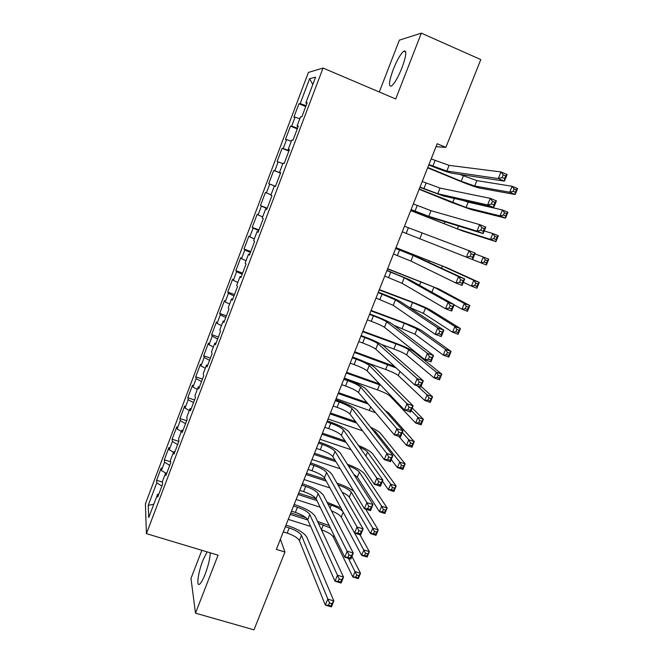 <?xml version="1.0" encoding="UTF-8"?>
<svg xmlns="http://www.w3.org/2000/svg" width="663" height="663" viewBox="0 0 663 663"><rect width="100%" height="100%" fill="white"/><g stroke="black" fill="none" stroke-linecap="round" stroke-linejoin="round"><path stroke-width="0.99" d="M207.071 551.881L202.911 560.368C198.113 572.393 196.033 587.592 199.812 583.995C201.337 582.586 203.118 579.313 205.149 574.175C208.373 565.489 210.072 558.379 210.262 552.843M402.035 67.684C406.394 55.526 406.958 50.023 403.742 51.167C400.551 53.968 397.046 60.093 393.225 69.557C388.891 81.607 388.336 87.077 391.568 85.975C394.684 83.273 398.173 77.173 402.035 67.684M201.859 550.315L190.985 578.401L195.486 613.151L253.987 629.85L284.949 552.006L280.383 539.234M308.403 72.433L145.396 503.905L146.424 533.649L323.047 68.04L308.403 72.433M323.047 68.04L395.712 98.986L421.345 33.15L399.358 40.153L379.294 91.991M312.795 84.516L309.604 78.723L300.19 103.619L298.938 103.784L293.866 117.202L295.076 117.136L291.67 126.127L290.493 126.119L285.446 139.47L286.59 139.578L283.209 148.512L282.09 148.346L277.068 161.623L278.145 161.888L274.789 170.781L273.728 170.449L268.739 183.651L269.75 184.09L266.41 192.933L265.415 192.436L260.451 205.571L261.404 206.168L258.073 214.961L257.153 214.306L252.213 227.368L253.1 228.122L249.785 236.873L248.923 236.061L244.009 249.056L244.838 249.968L241.547 258.678L240.744 257.7L235.854 270.628L236.616 271.697L233.343 280.358L232.605 279.222L227.74 292.085L228.445 293.311L225.188 301.922L224.508 300.637L219.668 313.433L220.315 314.809L217.074 323.378L216.453 321.945L211.646 334.666L212.226 336.199L209.002 344.719L208.447 343.136L203.657 355.799L204.179 357.473L200.972 365.951L200.475 364.211L195.709 376.808L196.173 378.639L192.983 387.076L192.543 385.186L187.803 397.717L188.209 399.69L185.035 408.085L184.654 406.054L179.946 418.519L180.286 420.64L177.129 428.986L176.806 426.806L172.123 439.213L172.405 441.475L169.264 449.779L168.999 447.459L164.333 459.799L164.565 462.202L161.441 470.465L161.233 468.003L156.592 480.277L162.427 482.109M309.604 78.723L315.588 77.148L305.834 102.898L306.911 103.461M161.441 470.465L165.601 473.05L165.849 475.644L170.739 462.741L170.457 460.238L173.698 451.677L174.013 454.122L178.927 441.152L178.579 438.798L181.836 430.188L182.209 432.483L187.148 419.439L186.742 417.242L190.024 408.59L190.455 410.728L195.428 397.618L194.955 395.579L198.245 386.877L198.743 388.858L203.74 375.672L203.201 373.791L206.516 365.048L207.08 366.863L212.102 353.611L211.505 351.887L214.837 343.094L215.458 344.752L220.514 331.425L219.843 329.867L223.199 321.025L223.887 322.516L228.967 309.115L228.238 307.723L231.602 298.839L232.365 300.165L237.47 286.689L236.666 285.463L240.056 276.529L240.876 277.681L246.014 264.139L245.153 263.078L248.55 254.095L249.445 255.081L254.609 241.456L253.672 240.57L257.103 231.536L258.064 232.357L263.252 218.657L262.25 217.945L265.689 208.853L266.725 209.5L271.946 195.726L270.869 195.187L274.333 186.046L275.435 186.518L280.681 172.67L279.537 172.305L283.018 163.115L284.187 163.413L289.466 149.482L288.256 149.299L291.753 140.059L292.996 140.175L298.309 126.169L297.024 126.161L300.538 116.87L301.856 116.804L307.193 102.715L305.834 102.898M166.844 473.026L165.601 473.042L162.377 481.553L162.601 484.214L157.736 497.043L157.554 494.3L148.744 517.546L148.23 505.388L156.766 482.821L156.592 480.277M436.03 146.672L445.876 147.368L437.199 143.73L276.363 549.378L284.949 552.006M164.565 462.202L169.736 465.385M157.554 494.3L158.797 494.25M169.264 449.779L173.457 452.315M172.405 441.475L177.618 444.591M177.129 428.986L181.355 431.464M180.286 420.64L185.541 423.69M173.698 451.677L174.933 451.694M185.035 408.085L189.295 410.513M188.209 399.69L193.505 402.681M181.836 430.188L183.063 430.246M192.983 387.076L197.276 389.446M196.173 378.639L201.511 381.556M190.024 408.59L191.234 408.673M200.972 365.951L205.298 368.272M204.179 357.473L209.558 360.324M198.245 386.877L199.447 386.993M209.002 344.719L213.362 346.989M212.226 336.199L217.646 338.984M206.516 365.048L207.71 365.197M217.074 323.378L221.467 325.591M220.315 314.809L225.785 317.519M214.837 343.094L216.022 343.277M225.188 301.922L229.613 304.077M228.445 293.311L233.956 295.955M223.199 321.025L224.367 321.248M233.343 280.358L237.81 282.455M236.616 271.697L242.177 274.267M231.602 298.839L232.771 299.088M241.547 258.678L246.048 260.708M244.838 249.968L250.44 252.47M240.056 276.529L241.208 276.811M249.785 236.873L254.327 238.854M253.1 228.122L258.744 230.55M248.55 254.095L249.702 254.418M258.073 214.961L262.647 216.884M261.404 206.168L267.098 208.513M257.103 231.536L258.238 231.893M266.41 192.933L271.018 194.789M269.75 184.09L275.493 186.361M265.689 208.853L266.816 209.251M274.789 170.781L280.548 173.018M278.145 161.888L282.811 163.67M274.333 186.046L275.443 186.477M283.209 148.512L289.018 150.675M286.59 139.578L291.289 141.294M279.537 172.305L280.648 172.761M291.67 126.127L297.53 128.208M295.076 117.136L299.817 118.793M288.256 149.299L289.358 149.788M300.19 103.619L306.091 105.624M297.024 126.161L298.11 126.691M421.345 33.15L480.791 59.587L445.876 147.368M195.486 613.151L218.061 555.18L146.424 533.649M156.766 482.821L161.896 486.07M153.791 504.228L148.23 505.388M298.938 103.784L305.726 106.594M290.493 126.119L297.273 128.895M282.09 148.346L288.869 151.073M268.739 183.651L275.51 186.311M273.728 170.449L280.507 173.134M260.451 205.571L267.222 208.182M252.213 227.368L258.976 229.945M244.009 249.056L250.771 251.592M235.854 270.628L242.608 273.123M227.74 292.085L234.495 294.538M219.668 313.433L226.414 315.845M211.646 334.666L218.384 337.044M203.657 355.799L210.395 358.128M195.709 376.808L202.439 379.103M187.803 397.717L194.532 399.971M179.946 418.519L186.659 420.732M172.123 439.213L178.836 441.392M164.333 459.799L170.631 461.804M428.936 164.557L446.829 171.054L498.303 178.562L500.988 171.941L507.129 174.518L504.444 181.123L452.183 173.267C448.122 172.405 441.152 169.968 431.257 165.957L428.787 164.938M431.182 158.905L449.1 165.36L500.988 171.941L503.234 174.858L502.156 177.518L504.618 178.546L505.695 175.894L503.234 174.858M504.618 178.546L504.444 181.123L498.303 178.562L502.156 177.518M505.695 175.894L507.129 174.518M427.784 167.474L461.208 181.256L474.691 186.005L509.673 192.212L512.093 186.278L517.604 188.574L515.176 194.499L479.739 188.085C475.636 187.132 468.907 184.762 459.55 180.974L427.643 167.822M459.732 174.402L476.871 180.609L512.093 186.278L514.132 188.93L513.162 191.317L515.375 192.229L516.344 189.85L514.132 188.93M515.375 192.229L515.176 194.499L509.673 192.212L513.162 191.317M516.344 189.85L517.604 188.574M420.002 187.107L437.779 193.745L487.612 204.925L490.272 198.353L496.421 200.872L493.753 207.436L443.124 195.925L419.903 187.356M422.232 181.48L440.041 188.085L490.272 198.353L492.485 201.328L491.416 203.964L493.877 204.975L494.954 202.339L492.485 201.328M493.877 204.975L493.753 207.436L487.612 204.925L491.416 203.964M494.954 202.339L496.421 200.872M411.11 209.533L428.779 216.312L476.987 231.122L479.631 224.591L485.772 227.069L483.12 233.591L434.124 218.45L411.06 209.657M413.331 203.939L431.025 210.677L479.631 224.591L481.81 227.624L480.75 230.243L483.211 231.238L484.272 228.619L481.81 227.624M483.211 231.238L483.12 233.591L476.987 231.122L480.75 230.243M484.272 228.619L485.772 227.069M419.231 189.038L466.031 207.502L500.018 215.889L502.43 209.98L507.941 212.235L505.529 218.127L471.07 209.549L451.031 202.215L419.14 189.262M462.989 200.441L468.194 202.14L502.43 209.98L504.444 212.682L503.482 215.052L505.687 215.956L506.656 213.585L504.444 212.682M505.687 215.956L505.529 218.127L500.018 215.889L503.482 215.052M506.656 213.585L507.941 212.235M410.728 210.486L457.412 228.892L490.429 239.418L492.824 233.55L498.327 235.763L495.932 241.63L462.451 230.906L410.687 210.602M484.197 230.956L492.824 233.55L494.813 236.301L493.852 238.655L496.057 239.542L497.018 237.188L494.813 236.301M496.057 239.542L495.932 241.63L490.429 239.418L493.852 238.655M497.018 237.188L498.327 235.763M402.267 231.835L466.429 257.161L469.056 250.664L475.197 253.092L472.562 259.573L466.429 257.161L470.15 256.357L472.611 257.335L473.664 254.733L471.202 253.755L470.15 256.357M404.471 226.274L469.056 250.664L471.202 253.755M472.562 259.573L472.611 257.335M473.664 254.733L475.197 253.092M393.466 254.02L410.919 261.073L455.937 283.026L458.547 276.579L464.688 278.957L418.477 257.584L395.703 248.385M395.662 248.484L413.14 255.504L458.547 276.579L460.661 279.72L459.608 282.314L462.07 283.258L463.122 280.673L460.661 279.72M463.122 280.673L464.688 278.957L462.07 285.397L455.937 283.026L459.608 282.314M462.07 285.397L462.07 283.258M472.578 259.54L480.89 262.821L483.269 256.987L488.772 259.158L486.393 264.993L480.89 262.821L484.28 262.117L486.485 262.987L487.438 260.65L485.233 259.78L484.28 262.117M474.899 253.838L483.269 256.987L485.233 259.78M486.393 264.993L486.485 262.987M487.438 260.65L488.772 259.158M463.346 282.264L471.41 286.093L473.772 280.283L479.274 282.421L447.467 268.009L395.985 247.664M395.952 247.755L442.428 266.054L473.772 280.283L475.711 283.126L474.758 285.455L476.962 286.308L477.915 283.979L475.711 283.126M477.915 283.979L479.274 282.421L476.912 288.223L471.41 286.093L474.758 285.455M476.912 288.223L476.962 286.308M384.722 276.081L402.06 283.275L445.511 308.734L448.113 302.32L454.238 304.657L409.61 279.778L386.993 270.363M386.902 270.579L404.273 277.731L448.113 302.32L450.185 305.527L449.141 308.096L451.602 309.033L452.647 306.463L450.185 305.527M452.647 306.463L454.238 304.657L451.644 311.055L445.511 308.734L449.141 308.096M451.644 311.055L451.602 309.033M454.155 304.864L461.978 309.223L464.332 303.455L469.827 305.552L438.964 289.068L387.648 268.697M387.565 268.905L433.934 287.137L464.332 303.455L466.238 306.339L465.293 308.651L467.498 309.497L468.443 307.184L466.238 306.339M468.443 307.184L469.827 305.552L467.473 311.32L461.978 309.223L465.293 308.651M467.473 311.32L467.498 309.497M376.02 298.027L393.25 305.353L435.152 334.276L437.737 327.912L443.862 330.199L400.784 301.856C397.27 299.809 390.598 296.908 380.786 293.137L378.324 292.217M378.192 292.557L395.446 299.842L437.737 327.912L439.776 331.168L438.74 333.721L441.202 334.633L442.238 332.08L439.776 331.168M442.238 332.08L443.862 330.199L441.276 336.555L435.152 334.276L438.74 333.721M441.276 336.555L441.202 334.633M408.632 307.019L423.375 313.342L452.605 332.229L454.942 326.494L460.437 328.558L430.511 310.011C426.906 307.997 420.458 305.204 411.168 301.64L379.352 289.623M379.228 289.938L412.552 302.519L425.48 308.113L454.942 326.494L456.824 329.42L455.879 331.724L458.083 332.544L459.028 330.249L456.824 329.42M459.028 330.249L460.437 328.558L458.1 334.285L452.605 332.229L455.879 331.724M458.1 334.285L458.083 332.544M367.368 319.856L371.255 321.29C377.835 323.784 382.244 325.79 384.49 327.315L424.859 359.669L427.42 353.338L433.544 355.575L392.007 323.809C388.584 321.572 381.963 318.588 372.158 314.859L369.705 313.947M369.523 314.411L373.418 315.853C379.998 318.356 384.416 320.345 386.678 321.837L427.42 353.338L429.433 356.644L428.406 359.18L430.859 360.075L431.895 357.539L429.433 356.644M431.895 357.539L433.544 355.575L430.983 361.899L424.859 359.669L428.406 359.18M430.983 361.899L430.859 360.075M394.137 325.434L414.972 334.185L443.274 355.111L445.602 349.401L451.097 351.431L422.099 330.845C418.577 328.657 412.171 325.798 402.897 322.259L371.098 310.45M370.932 310.864L404.239 323.246L417.068 328.981L445.602 349.401L447.459 352.376L446.522 354.664L448.727 355.476L449.663 353.188L447.459 352.376M449.663 353.188L451.097 351.431L448.768 357.125L443.274 355.111L446.522 354.664M448.768 357.125L448.727 355.476M358.758 341.569L362.644 342.978C369.216 345.448 373.592 347.503 375.772 349.161L414.624 384.896L417.176 378.606L423.301 380.802L383.28 345.647C379.94 343.21 373.377 340.152 363.589 336.464L361.136 335.577M360.904 336.149L364.791 337.575C371.363 340.044 375.747 342.091 377.951 343.707L417.176 378.606L419.157 381.963L418.138 384.49L420.591 385.369L421.61 382.841L419.157 381.963M421.61 382.841L423.301 380.802L420.748 387.084L414.624 384.896L418.138 384.49M420.748 387.084L420.591 385.369M381.764 344.586L393.905 349.003C400.12 351.34 404.355 353.313 406.618 354.92L434.008 377.86L436.32 372.183L441.807 374.172L413.729 351.581C410.289 349.21 403.933 346.277 394.667 342.788L362.885 331.16M362.669 331.691L395.968 343.865C402.184 346.21 406.427 348.166 408.698 349.741L436.32 372.183L438.144 375.2L437.215 377.471L439.42 378.266L440.348 375.996L438.144 375.2M440.348 375.996L441.807 374.172L439.494 379.841L434.008 377.86L437.215 377.471M439.494 379.841L439.42 378.266M350.188 363.167L354.083 364.559C360.639 366.995 364.981 369.1 367.103 370.882L404.455 409.966L406.991 403.717L413.107 405.864L374.595 367.368C371.346 364.741 364.832 361.6 355.061 357.962L352.608 357.084M352.326 357.78L356.213 359.172C362.777 361.617 367.128 363.714 369.266 365.462L406.991 403.717L408.947 407.123L407.927 409.635L410.38 410.496L411.4 407.985L408.947 407.123M411.4 407.985L413.107 405.864L410.571 412.113L404.455 409.966L407.927 409.635M410.571 412.113L410.38 410.496M394.51 366.399L354.713 351.771M354.456 352.409L396.176 367.924M366.075 362.47L385.684 369.498C391.891 371.81 396.093 373.833 398.297 375.548L424.784 400.477L427.088 394.833L432.574 396.789L421.038 386.355M417.242 385.825L427.088 394.833L428.886 397.891L427.966 400.154L430.163 400.933L431.091 398.678L428.886 397.891M431.091 398.678L432.574 396.789L430.27 402.424L424.784 400.477L427.966 400.154M430.27 402.424L430.163 400.933M341.677 384.648L345.564 386.015C352.111 388.427 356.421 390.582 358.484 392.496L394.352 434.887L396.872 428.671L402.988 430.776L365.959 388.974C362.802 386.156 356.338 382.941 346.575 379.344L344.122 378.474M343.799 379.294L347.685 380.661C354.241 383.081 358.55 385.228 360.639 387.101L396.872 428.671L398.794 432.135L397.783 434.621L400.237 435.467L401.248 432.98L398.794 432.135M401.248 432.98L402.988 430.776L400.469 436.983L394.352 434.887L397.783 434.621M400.469 436.983L400.237 435.467M379.642 384.001L346.583 372.274M346.285 373.02L380.869 385.286M344.246 378.159L377.504 389.885C383.703 392.173 387.872 394.236 390.026 396.076L415.618 422.977L417.905 417.367L423.392 419.281L412.237 408.01M411.217 410.521L417.905 417.367L419.679 420.458L418.767 422.712L420.964 423.475L421.883 421.229L419.679 420.458M421.883 421.229L423.392 419.281L421.104 424.884L415.618 422.977L418.767 422.712M421.104 424.884L420.964 423.475M333.199 406.021L337.086 407.355C343.625 409.742 347.901 411.955 349.907 413.994L384.308 459.65L386.819 453.467L392.927 455.539L357.374 410.472C354.299 407.455 347.884 404.173 338.13 400.609L335.685 399.756M335.312 400.684L339.199 402.035C345.738 404.422 350.023 406.626 352.053 408.623L386.819 453.467L388.7 456.989L387.698 459.459L390.151 460.288L391.153 457.81L388.7 456.989M391.153 457.81L392.927 455.539L390.416 461.705L384.308 459.65L387.698 459.459M390.416 461.705L390.151 460.288M367.07 402.64L338.495 392.678M338.155 393.524L368.23 404.007M336.133 398.637L375.581 412.701M398.869 436.436L406.502 445.345L408.773 439.768L414.259 441.649L388.866 413.148L384.764 410.206M402.317 432.417L408.773 439.768L410.53 442.901L409.61 445.138L411.814 445.892L412.726 443.655L410.53 442.901M412.726 443.655L414.259 441.649L411.98 447.218L406.502 445.345L409.61 445.138M411.98 447.218L411.814 445.892M324.771 427.279L328.657 428.588C335.188 430.95 339.423 433.212 341.379 435.376L374.33 484.255L376.816 478.122L382.924 480.145L348.829 431.845C345.837 428.646 339.473 425.29 329.735 421.759L327.29 420.93M326.876 421.975L330.754 423.292C337.293 425.663 341.544 427.908 343.509 430.038L376.816 478.122L378.681 481.686L377.678 484.147L380.131 484.951L381.126 482.49L378.681 481.686M381.126 482.49L382.924 480.145L380.438 486.269L374.33 484.255L377.678 484.147M380.438 486.269L380.131 484.951M355.666 421.627L330.447 412.974M330.066 413.927L356.76 423.085M328.052 419.016L362.603 430.834M372.175 429.234L375.648 431.746L399.698 462.045L405.176 463.885L380.661 433.461C379.153 431.754 375.805 429.682 370.609 427.245M391.261 459.625L397.435 467.589L399.698 462.045L401.422 465.219L400.51 467.448L402.714 468.186L403.618 465.956L401.422 465.219M403.618 465.956L405.176 463.885L402.913 469.429L397.435 467.589L400.51 467.448M402.913 469.429L402.714 468.186M316.392 448.42L320.27 449.713C326.793 452.042 330.994 454.354 332.892 456.641L364.41 508.72L366.888 502.62L372.987 504.593L340.326 453.111C337.426 449.729 331.11 446.29 321.389 442.809L318.944 441.989M318.48 443.141L322.359 444.442C328.881 446.779 333.099 449.075 335.014 451.337L366.888 502.62L368.711 506.234L367.716 508.678L370.169 509.466L371.164 507.021L368.711 506.234M371.164 507.021L372.987 504.593L370.509 510.684L364.41 508.72L367.716 508.678M370.509 510.684L370.169 509.466M345.042 440.804L322.433 433.171M322.019 434.232L346.086 442.354M320.014 439.287L351.05 449.721M359.628 447.144C363.73 448.984 366.349 450.6 367.493 451.992L390.664 484.197L396.142 486.004L372.507 453.683C370.377 451.221 365.694 448.486 358.443 445.47M382.476 481.255L388.419 489.717L390.664 484.197L392.372 487.413L391.468 489.625L393.665 490.355L394.568 488.142L392.372 487.413M394.568 488.142L396.142 486.004L393.888 491.515L388.419 489.717L391.468 489.625M393.888 491.515L393.665 490.355M308.046 469.454L311.925 470.722C318.439 473.034 322.616 475.388 324.456 477.799L354.548 533.027L357.009 526.961L363.109 528.9L331.873 474.26C329.055 470.697 322.79 467.191 313.077 463.744L310.632 462.94M310.135 464.208L314.005 465.484C320.519 467.796 324.704 470.142 326.561 472.52L357.009 526.961L358.807 530.624L357.821 533.06L360.266 533.831L361.252 531.403L358.807 530.624M361.252 531.403L363.109 528.9L360.647 534.958L354.548 533.027L357.821 533.06M360.647 534.958L360.266 533.831M334.972 460.072L314.469 453.268M314.005 454.428L335.967 461.713M312.008 459.467L340.252 468.799M348.423 465.865C354.05 468.02 357.697 470.108 359.371 472.131L381.689 506.225L387.159 508.007L364.385 473.788C361.708 470.639 356.031 467.448 347.362 464.208M353.735 474.244L357.349 477.153L379.451 511.712L381.689 506.225L383.363 509.482L382.468 511.687L384.664 512.4L385.559 510.195L383.363 509.482M385.559 510.195L387.159 508.007L384.921 513.485L379.451 511.712L382.468 511.687M384.921 513.485L384.664 512.4M299.751 490.38L303.629 491.623C310.135 493.902 314.27 496.314 316.06 498.841L344.752 557.193L347.197 551.16L353.288 553.058L323.461 495.302C320.726 491.556 314.511 487.976 304.814 484.57L302.369 483.775M301.822 485.159L305.701 486.41C312.207 488.697 316.359 491.092 318.149 493.587L348.962 554.873L347.984 557.293L350.429 558.047L351.407 555.635L348.962 554.873M351.407 555.635L353.288 553.058L350.843 559.075L344.752 557.193L347.984 557.293M350.843 559.075L350.429 558.047M353.909 491.366C349.907 488.391 344.669 485.805 338.205 483.609L336.986 483.211M325.326 479.399L306.538 473.258M306.041 474.526L326.271 481.131M337.981 484.951L339.207 485.349C345.365 487.529 349.393 489.8 351.299 492.17L372.755 528.138L378.225 529.878L365.603 509.101M304.052 479.54L330 487.968M342.166 492.269C345.929 494.059 348.299 495.692 349.285 497.167L370.534 533.599L372.755 528.138L374.413 531.436L373.518 533.624L375.714 534.32L376.601 532.132L374.413 531.436M376.601 532.132L378.225 529.878L376.004 535.331L370.534 533.599L373.518 533.624M376.004 535.331L375.714 534.32M291.505 511.19L295.375 512.416C301.864 514.67 305.974 517.123 307.707 519.775L335.014 581.211L337.442 575.219L343.533 577.067L315.099 516.237C312.447 512.3 306.273 508.654 296.593 505.289L294.148 504.51M293.56 506.002L297.43 507.228C303.927 509.491 308.046 511.927 309.787 514.554L339.183 578.973L338.205 581.376L340.649 582.114L341.627 579.719L339.183 578.973M341.627 579.719L343.533 577.067L341.105 583.05L335.014 581.211L338.205 581.376M341.105 583.05L340.649 582.114M340.823 507.833L327.066 502.289M316.002 498.733L298.648 493.156M298.11 494.523L316.897 500.557M328.019 504.12L331.26 505.165C336.647 507.013 340.492 509.118 342.804 511.471M296.137 499.504L320.163 507.187M331.517 510.891C336.63 512.971 339.879 515.035 341.254 517.082L361.666 555.354L363.879 549.925L369.341 551.633L359.951 534.734M354.688 533.069L365.504 553.265L364.617 555.437L366.805 556.124L367.7 553.945L365.504 553.265M367.7 553.945L369.341 551.633L367.128 557.053L361.666 555.354L364.617 555.437M367.128 557.053L366.805 556.124M283.292 531.9L287.162 533.102C293.643 535.331 297.72 537.826 299.394 540.602L325.334 605.079L327.746 599.12L333.837 600.935L306.77 537.055C304.201 532.944 298.085 529.231 288.413 525.9L285.977 525.137M285.339 526.729L289.209 527.939C295.698 530.176 299.784 532.662 301.474 535.406L329.461 602.924L328.492 605.311L330.928 606.04L331.898 603.653L329.461 602.924M331.898 603.653L333.837 600.935L331.417 606.877L325.334 605.079L328.492 605.311M331.417 606.877L330.928 606.04M329.204 525.577L317.511 521.391M305.933 517.737L290.8 512.955M290.22 514.422L307.789 519.966M318.406 523.314L330.34 527.889M288.256 519.378L310.657 526.422M321.439 529.812C327.555 531.933 331.5 534.295 333.265 536.897L352.84 576.992L355.045 571.597L360.506 573.271L351.929 556.423M348.423 558.329L356.644 574.97L355.766 577.133L357.954 577.805L358.84 575.641L356.644 574.97M358.84 575.641L360.506 573.271L358.302 578.666L352.84 576.992L355.766 577.133M358.302 578.666L357.954 577.805M435.085 160.521L432.848 166.173M449.1 165.36L446.829 171.054M463.354 175.902L461.208 181.256M476.871 180.609L474.691 186.005M426.135 183.071L423.906 188.69M440.041 188.085L437.779 193.745M417.234 205.505L415.013 211.091M431.025 210.677L428.779 216.312M454.304 198.461L452.638 202.605M468.194 202.14L466.031 207.502M444.939 221.79L444.119 223.837M458.572 226L457.412 228.892M408.375 227.815L406.162 233.368M422.058 233.152L419.82 238.755M399.565 250.001L397.369 255.528M413.14 255.504L410.919 261.073M429.317 260.741L428.688 262.308M442.428 266.054L441.541 268.25M390.797 272.07L388.617 277.565M404.273 277.731L402.06 283.275M420.914 281.684L419.472 285.272M433.934 287.137L431.895 292.201M382.087 294.024L379.916 299.485M395.446 299.842L393.25 305.353M412.552 302.519L410.472 307.707M425.48 308.113L423.375 313.342M373.418 315.853L371.255 321.29M386.678 321.837L384.49 327.315M404.239 323.246L402.168 328.409M417.068 328.981L414.972 334.185M364.791 337.575L362.644 342.978M377.951 343.707L375.772 349.161M395.968 343.865L393.905 349.003M408.698 349.741L406.618 354.92M356.213 359.172L354.083 364.559M369.266 365.462L367.103 370.882M387.731 364.385L385.684 369.498M399.963 371.413L398.297 375.548M347.685 380.661L345.564 386.015M360.639 387.101L358.484 392.496M379.543 384.797L377.504 389.885M390.366 395.223L390.026 396.076M339.199 402.035L337.086 407.355M352.053 408.623L349.907 413.994M370.675 406.9L369.366 410.173M330.754 423.292L328.657 428.588M343.509 430.038L341.379 435.376M361.608 429.516L361.269 430.362M375.648 431.746L375.142 432.997M322.359 444.442L320.27 449.713M335.014 451.337L332.892 456.641M367.493 451.992L365.877 455.995M314.005 465.484L311.925 470.722M326.561 472.52L324.456 477.799M359.371 472.131L357.349 477.153M305.701 486.41L303.629 491.623M318.149 493.587L316.06 498.841M339.207 485.349L338.793 486.369M351.299 492.17L349.285 497.167M297.43 507.228L295.375 512.416M309.787 514.554L307.707 519.775M331.26 505.165L330.075 508.107M343.21 512.226L341.254 517.082M289.209 527.939L287.162 533.102M301.474 535.406L299.394 540.602M323.345 524.872L321.406 529.729M333.945 535.215L333.265 536.897M405.773 52.062L403.742 51.167"/></g></svg>
